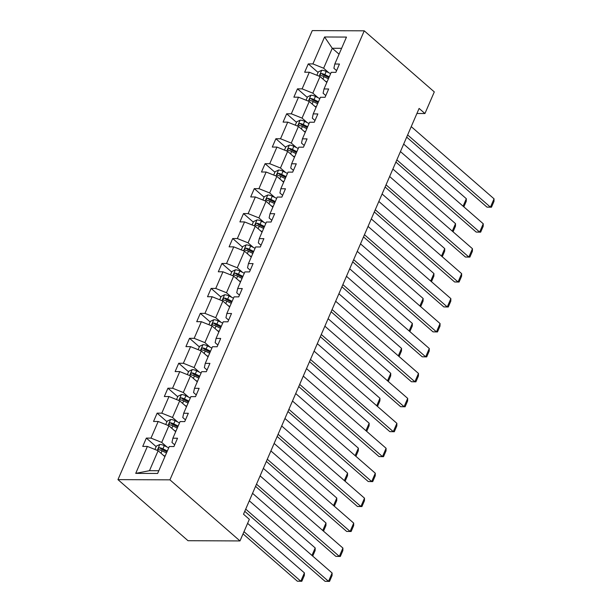 <?xml version="1.0" encoding="UTF-8"?>
<svg xmlns="http://www.w3.org/2000/svg" width="612" height="612" viewBox="0 0 612 612"><rect width="100%" height="100%" fill="white"/><g stroke="black" fill="none" stroke-linecap="round" stroke-linejoin="round"><path stroke-width="0.92" d="M169.929 479.846L239.988 540.932L188.014 540.71L117.955 479.624L312.265 30.6L364.239 30.822L169.929 479.846L117.955 479.624M164.903 456.651L158.11 450.73L149.473 470.689L135.726 473.367L147.385 446.431L142.741 446.408L146.345 438.093L156.152 446.645M158.11 450.73L147.385 446.431M175.698 431.705L168.904 425.784L161.713 442.415L150.988 438.116L146.345 438.093M150.988 438.116L158.187 421.484L153.543 421.461L157.139 413.146L166.946 421.699M186.492 406.758L179.706 400.837L172.507 417.468L161.782 413.169L157.139 413.146M161.782 413.169L168.981 396.538L164.337 396.515L167.933 388.199L177.74 396.752M197.286 381.812L190.5 375.89L183.302 392.522L172.576 388.222L167.933 388.199M172.576 388.222L179.775 371.591L175.131 371.568L178.727 363.253L188.542 371.813M208.088 356.865L201.294 350.944L194.096 367.575L183.37 363.276L178.727 363.253M183.37 363.276L190.569 346.644L185.926 346.629L189.521 338.314L199.336 346.866M218.882 331.918L212.089 325.997L204.89 342.628L194.165 338.329L189.521 338.314M194.165 338.329L201.363 321.698L196.72 321.683L200.315 313.367L210.13 321.92M229.676 306.972L222.883 301.05L215.684 317.682L204.959 313.382L200.315 313.367M204.959 313.382L212.157 296.751L207.514 296.736L211.117 288.42L220.924 296.973M240.47 282.033L233.677 276.111L226.478 292.743L215.753 288.436L211.117 288.42M215.753 288.436L222.952 271.805L218.308 271.789L221.911 263.474L231.718 272.026M251.264 257.086L244.471 251.165L237.28 267.796L226.555 263.489L221.911 263.474M226.555 263.489L233.746 246.865L229.102 246.843L232.705 238.527L242.513 247.08M262.058 232.139L255.265 226.218L248.074 242.849L237.349 238.55L232.705 238.527M237.349 238.55L244.54 221.919L239.904 221.896L243.5 213.58L253.307 222.133M272.853 207.193L266.067 201.272L258.868 217.903L248.143 213.603L243.5 213.58M248.143 213.603L255.342 196.972L250.698 196.949L254.294 188.634L264.101 197.186M283.647 182.246L276.861 176.325L269.663 192.956L258.937 188.657L254.294 188.634M258.937 188.657L266.136 172.026L261.492 172.003L265.088 163.687L274.895 172.24M294.441 157.299L287.655 151.378L280.457 168.009L269.731 163.71L265.088 163.687M269.731 163.71L276.93 147.079L272.286 147.056L275.882 138.74L285.697 147.293M305.243 132.353L298.449 126.432L291.251 143.063L280.526 138.763L275.882 138.74M280.526 138.763L287.724 122.132L283.081 122.109L286.676 113.794L296.491 122.354M316.037 107.406L309.244 101.485L302.045 118.116L291.32 113.817L286.676 113.794M291.32 113.817L298.518 97.186L293.875 97.17L297.47 88.855L307.285 97.407M326.831 82.459L320.038 76.538L312.839 93.169L302.114 88.87L297.47 88.855M302.114 88.87L309.312 72.239L304.669 72.224L308.272 63.908L318.079 72.461M339.063 54.193L332.27 48.272L323.633 68.223L312.916 63.923L308.272 63.908M312.916 63.923L324.574 36.988L346.469 37.08L334.81 64.023L339.453 64.038L335.858 72.354L331.214 72.331L324.016 88.962L328.659 88.985L325.064 97.3L320.42 97.277L313.222 113.909L317.865 113.931L314.262 122.247L309.618 122.224L302.427 138.855L307.071 138.878L303.468 147.194L298.824 147.171L291.633 163.802L296.277 163.825L292.674 172.14L288.03 172.117L280.832 188.748L285.475 188.771L281.88 197.087L277.236 197.064L270.037 213.695L274.681 213.718L271.085 222.026L266.442 222.011L259.243 238.642L263.887 238.657L260.291 246.973L255.648 246.957L248.449 263.588L253.093 263.604L249.497 271.919L244.854 271.904L237.655 288.535L242.298 288.55L238.703 296.866L234.059 296.851L226.861 313.482L231.504 313.497L227.901 321.813L223.265 321.79L216.067 338.421L220.71 338.444L217.107 346.759L212.463 346.736L205.272 363.367L209.916 363.39L206.313 371.706L201.669 371.683L194.478 388.314L199.114 388.337L195.519 396.653L190.875 396.63L183.677 413.261L188.32 413.284L184.725 421.599L180.081 421.576L172.882 438.207L177.526 438.23L173.93 446.546L169.287 446.523L157.628 473.466L135.726 473.367M416.917 113.488L424.942 113.526L419.105 108.431L243.507 514.218L249.344 519.313L239.988 540.932M172.882 438.207L171.964 442.461L174.672 444.817M166.931 446.967L161.713 442.415M168.904 425.784L158.187 421.484M183.677 413.261L182.766 417.514L185.467 419.87M177.725 422.02L172.507 417.468M179.706 400.837L168.981 396.538M194.478 388.314L193.56 392.567L196.268 394.924M188.519 397.073L183.302 392.522M190.5 375.89L179.775 371.591M205.272 363.367L204.354 367.621L207.063 369.985M199.313 372.127L194.096 367.575M201.294 350.944L190.569 346.644M216.067 338.421L215.149 342.674L217.857 345.038M210.107 347.18L204.89 342.628M212.089 325.997L201.363 321.698M226.861 313.482L225.943 317.727L228.651 320.091M220.901 322.233L215.684 317.682M222.883 301.05L212.157 296.751M237.655 288.535L236.737 292.781L239.445 295.145M231.696 297.287L226.478 292.743M233.677 276.111L222.952 271.805M248.449 263.588L247.531 267.834L250.239 270.198M242.49 272.34L237.28 267.796M244.471 251.165L233.746 246.865M259.243 238.642L258.325 242.888L261.033 245.251M253.292 247.393L248.074 242.849M255.265 226.218L244.54 221.919M270.037 213.695L269.119 217.948L271.827 220.305M264.086 222.447L258.868 217.903M266.067 201.272L255.342 196.972M280.832 188.748L279.921 193.002L282.629 195.358M274.88 197.508L269.663 192.956M276.861 176.325L266.136 172.026M291.633 163.802L290.715 168.055L293.423 170.411M285.674 172.561L280.457 168.009M287.655 151.378L276.93 147.079M302.427 138.855L301.509 143.109L304.218 145.465M296.468 147.614L291.251 143.063M298.449 126.432L287.724 122.132M313.222 113.909L312.304 118.162L315.012 120.526M307.262 122.668L302.045 118.116M309.244 101.485L298.518 97.186M324.016 88.962L323.098 93.215L325.806 95.579M318.056 97.721L312.839 93.169M320.038 76.538L309.312 72.239M334.81 64.023L333.892 68.269L336.6 70.632M424.942 113.526L434.298 91.907L364.239 30.822M149.473 470.689L158.814 470.727M328.851 72.774L323.633 68.223M341.611 48.31L332.27 48.272L324.574 36.988M411.233 126.623L494.045 198.823L490.442 207.139L486.984 207.124L491.467 207.216L490.442 207.139L407.638 134.938M406.689 137.119L486.984 207.124M494.045 198.823L493.983 201.394L491.467 207.216M325.255 81.09L327.045 81.97M316.863 75.268L318.324 71.895L321.813 70.242A5.164 1.905 23.4 0 1 326.211 71.474L330.641 73.654M403.675 144.088L466.321 198.709L466.26 201.272L463.85 206.856M329.271 76.814L324.842 74.633A5.164 1.905 -156.6 0 0 321.629 73.532C320.084 74.029 319.793 74.695 320.764 75.528A5.164 1.905 23.4 0 1 323.985 76.63L328.407 78.81M321.629 73.532L323.312 75.001A2.632 0.972 23.4 0 1 324.169 75.353L328.896 77.678M320.344 75.337L320.764 75.528M463.085 206.19L466.321 198.709M400.439 151.569L483.251 223.77L479.647 232.086L476.182 232.07L480.665 232.155L479.647 232.086L396.836 159.885M395.895 162.065L476.182 232.07M483.251 223.77L483.189 226.341L480.665 232.155M389.645 176.516L472.456 248.717L468.853 257.032L465.388 257.017L469.871 257.101L468.853 257.032L386.042 184.832M385.101 187.012L465.388 257.017M472.456 248.717L472.395 251.28L469.871 257.101M314.461 106.037L316.251 106.916M306.069 100.215L307.53 96.841L311.018 95.189A5.164 1.905 23.4 0 1 315.417 96.421L319.847 98.601M392.881 169.027L455.527 223.655L455.466 226.218L453.048 231.803M318.477 101.76L314.048 99.58A5.164 1.905 -156.6 0 0 310.835 98.478C309.29 98.976 308.999 99.641 309.97 100.475A5.164 1.905 23.4 0 1 313.183 101.577L317.613 103.757M310.835 98.478L312.518 99.947A2.632 0.972 23.4 0 1 313.375 100.299L318.102 102.625M309.55 100.284L309.97 100.475M452.291 231.137L455.527 223.655M303.667 130.983L305.449 131.863M295.275 125.162L296.736 121.788L300.224 120.136A5.164 1.905 23.4 0 1 304.623 121.367L309.052 123.547M382.087 193.973L444.733 248.594L444.672 251.165L442.254 256.749M307.683 126.707L303.254 124.527A5.164 1.905 -156.6 0 0 300.041 123.425C298.495 123.922 298.205 124.588 299.176 125.422A5.164 1.905 23.4 0 1 302.389 126.523L306.819 128.704M300.041 123.425L301.724 124.894A2.632 0.972 23.4 0 1 302.58 125.246L307.308 127.571M298.755 125.23L299.176 125.422M441.497 256.084L444.733 248.594M378.851 201.463L461.655 273.663L458.059 281.979L454.594 281.964L459.077 282.048L458.059 281.979L375.248 209.778M374.307 211.959L454.594 281.964M461.655 273.663L461.593 276.226L459.077 282.048M292.873 155.93L294.655 156.81M284.481 150.108L285.934 146.735L289.43 145.082A5.164 1.905 23.4 0 1 293.829 146.314L298.258 148.494M371.293 218.92L433.939 273.541L433.877 276.111L431.46 281.696M296.889 151.654L292.459 149.473A5.164 1.905 -156.6 0 0 289.247 148.372C287.701 148.861 287.411 149.527 288.382 150.368A5.164 1.905 23.4 0 1 291.595 151.47L296.024 153.65M289.247 148.372L290.922 149.841A2.632 0.972 23.4 0 1 291.786 150.192L296.514 152.518M287.961 150.177L288.382 150.368M430.703 281.03L433.939 273.541M368.049 226.409L450.86 298.61L447.265 306.926L443.799 306.91L448.282 306.995L447.265 306.926L364.454 234.725M363.513 236.905L443.799 306.91M450.86 298.61L450.799 301.173L448.282 306.995M282.078 180.877L283.861 181.756M273.686 175.055L275.14 171.681L278.636 170.029A5.164 1.905 23.4 0 1 283.035 171.261L287.464 173.441M360.499 243.867L423.144 298.488L423.083 301.058L420.666 306.635M286.095 176.6L281.665 174.42A5.164 1.905 -156.6 0 0 278.452 173.318C276.907 173.808 276.616 174.474 277.588 175.315A5.164 1.905 23.4 0 1 280.801 176.417L285.23 178.589M278.452 173.318L280.128 174.78A2.632 0.972 23.4 0 1 280.992 175.139L285.72 177.465M277.167 175.124L277.588 175.315M419.909 305.977L423.144 298.488M357.255 251.348L440.066 323.557L436.471 331.872L433.005 331.857L437.488 331.941L436.471 331.872L353.66 259.664M352.711 261.852L433.005 331.857M440.066 323.557L440.005 326.12L437.488 331.941M271.277 205.816L273.067 206.695M262.885 199.994L264.346 196.628L267.842 194.976A5.164 1.905 23.4 0 1 272.241 196.207L276.662 198.38M349.704 268.813L412.35 323.434L412.289 326.005L409.872 331.582M275.301 201.547L270.871 199.367A5.164 1.905 -156.6 0 0 267.658 198.265C266.105 198.755 265.822 199.42 266.794 200.262A5.164 1.905 23.4 0 1 270.007 201.363L274.436 203.536M267.658 198.265L269.334 199.726A2.632 0.972 23.4 0 1 270.198 200.086L274.926 202.411M266.373 200.07L266.794 200.262M409.107 330.916L412.35 323.434M346.461 276.295L429.272 348.503L425.677 356.819L422.211 356.804L426.694 356.888L425.677 356.819L342.865 284.611M341.917 286.798L422.211 356.804M429.272 348.503L429.211 351.066L426.694 356.888M335.667 301.242L418.478 373.442L414.882 381.758L411.417 381.743L415.9 381.834L414.882 381.758L332.071 309.557M331.123 311.745L411.417 381.743M418.478 373.442L418.417 376.013L415.9 381.834M324.873 326.188L407.684 398.389L404.088 406.705L400.623 406.689L405.106 406.781L404.088 406.705L321.277 334.504M320.328 336.684L400.623 406.689M407.684 398.389L407.623 400.959L405.106 406.781M314.078 351.135L396.89 423.336L393.287 431.651L389.821 431.636L394.312 431.728L393.287 431.651L310.475 359.451M309.534 361.631L389.821 431.636M396.89 423.336L396.828 425.906L394.312 431.728M303.284 376.082L386.096 448.282L382.492 456.598L379.027 456.583L383.51 456.674L382.492 456.598L299.681 384.397M298.74 386.577L379.027 456.583M386.096 448.282L386.034 450.853L383.51 456.674M292.49 401.028L375.301 473.229L371.698 481.545L368.233 481.529L372.716 481.613L371.698 481.545L288.887 409.344M287.946 411.524L368.233 481.529M375.301 473.229L375.24 475.799L372.716 481.613M281.688 425.975L364.5 498.176L360.904 506.491L357.439 506.476L361.922 506.56L360.904 506.491L278.093 434.291M277.152 436.471L357.439 506.476M364.5 498.176L364.438 500.738L361.922 506.56M270.894 450.922L353.705 523.122L350.11 531.438L346.644 531.423L351.127 531.507L350.11 531.438L267.299 459.237M266.358 461.417L346.644 531.423M353.705 523.122L353.644 525.685L351.127 531.507M260.1 475.868L342.911 548.069L339.316 556.385L335.85 556.369L340.333 556.453L339.316 556.385L256.505 484.184M255.556 486.364L335.85 556.369M342.911 548.069L342.85 550.632L340.333 556.453M249.306 500.807L332.117 573.016L328.522 581.331L325.056 581.316L329.539 581.4L328.522 581.331L245.71 509.123M244.762 511.311L325.056 581.316M332.117 573.016L332.056 575.578L329.539 581.4M260.483 230.762L262.273 231.642M252.09 224.941L253.552 221.575L257.048 219.922A5.164 1.905 23.4 0 1 261.439 221.154L265.868 223.326M338.903 293.76L401.556 348.381L401.495 350.951L399.078 356.528M264.506 226.486L260.077 224.313A5.164 1.905 -156.6 0 0 256.864 223.212C255.311 223.701 255.028 224.367 256 225.208A5.164 1.905 23.4 0 1 259.213 226.302L263.642 228.483M256.864 223.212L258.539 224.673A2.632 0.972 23.4 0 1 259.404 225.032L264.132 227.358M255.579 225.017L256 225.208M398.313 355.863L401.556 348.381M249.688 255.709L251.478 256.589M241.296 249.887L242.757 246.514L246.246 244.869A5.164 1.905 23.4 0 1 250.645 246.093L255.074 248.273M328.108 318.707L390.762 373.328L390.701 375.89L388.283 381.475M253.705 251.433L249.283 249.252A5.164 1.905 -156.6 0 0 246.062 248.158C244.517 248.648 244.234 249.313 245.205 250.155A5.164 1.905 23.4 0 1 248.418 251.249L252.848 253.429M246.062 248.158L247.745 249.62A2.632 0.972 23.4 0 1 248.61 249.979L253.33 252.305M244.777 249.964L245.205 250.155M387.518 380.809L390.762 373.328M238.894 280.656L240.684 281.535M230.502 274.834L231.963 271.46L235.452 269.815A5.164 1.905 23.4 0 1 239.85 271.04L244.28 273.22M317.314 343.653L379.96 398.274L379.899 400.837L377.489 406.422M242.91 276.379L238.489 274.199A5.164 1.905 -156.6 0 0 235.268 273.105C233.723 273.595 233.432 274.26 234.404 275.094A5.164 1.905 23.4 0 1 237.624 276.196L242.046 278.376M235.268 273.105L236.951 274.566A2.632 0.972 23.4 0 1 237.808 274.918L242.536 277.244M233.983 274.91L234.404 275.094M376.724 405.756L379.96 398.274M228.1 305.602L229.89 306.482M219.708 299.781L221.169 296.407L224.658 294.755A5.164 1.905 23.4 0 1 229.056 295.986L233.486 298.166M306.52 368.6L369.166 423.221L369.105 425.784L366.695 431.368M232.116 301.326L227.687 299.146A5.164 1.905 -156.6 0 0 224.474 298.044C222.929 298.541 222.638 299.207 223.61 300.041A5.164 1.905 23.4 0 1 226.83 301.142L231.252 303.322M224.474 298.044L226.157 299.513A2.632 0.972 23.4 0 1 227.014 299.865L231.741 302.19M223.189 299.857L223.61 300.041M365.93 430.703L369.166 423.221M217.306 330.549L219.096 331.429M208.914 324.727L210.375 321.354L213.863 319.701A5.164 1.905 23.4 0 1 218.262 320.933L222.692 323.113M295.726 393.547L358.372 448.168L358.311 450.73L355.893 456.315M221.322 326.272L216.893 324.092A5.164 1.905 -156.6 0 0 213.68 322.991C212.135 323.488 211.844 324.153 212.815 324.987A5.164 1.905 23.4 0 1 216.028 326.089L220.458 328.269M213.68 322.991L215.363 324.459A2.632 0.972 23.4 0 1 216.22 324.811L220.947 327.137M212.395 324.796L212.815 324.987M355.136 455.649L358.372 448.168M206.512 355.495L208.294 356.375M198.12 349.674L199.581 346.3L203.069 344.648A5.164 1.905 23.4 0 1 207.468 345.879L211.897 348.06M284.932 418.486L347.578 473.114L347.517 475.677L345.099 481.262M210.528 351.219L206.099 349.039A5.164 1.905 -156.6 0 0 202.886 347.937C201.34 348.435 201.05 349.1 202.021 349.934A5.164 1.905 23.4 0 1 205.234 351.036L209.664 353.216M202.886 347.937L204.569 349.406A2.632 0.972 23.4 0 1 205.425 349.758L210.153 352.084M201.6 349.743L202.021 349.934M344.342 480.596L347.578 473.114M195.718 380.442L197.5 381.322M187.326 374.62L188.779 371.247L192.275 369.594A5.164 1.905 23.4 0 1 196.674 370.826L201.103 373.006M274.138 443.432L336.784 498.053L336.722 500.624L334.305 506.208M199.734 376.166L195.305 373.986A5.164 1.905 -156.6 0 0 192.091 372.884C190.546 373.381 190.255 374.047 191.227 374.881A5.164 1.905 23.4 0 1 194.44 375.982L198.869 378.162M192.091 372.884L193.767 374.353A2.632 0.972 23.4 0 1 194.631 374.705L199.359 377.03M190.806 374.689L191.227 374.881M333.548 505.543L336.784 498.053M184.923 405.389L186.706 406.269M176.524 399.567L177.985 396.193L181.481 394.541A5.164 1.905 23.4 0 1 185.88 395.773L190.309 397.953M263.344 468.379L325.989 523L325.928 525.57L323.511 531.155M188.94 401.112L184.51 398.932A5.164 1.905 -156.6 0 0 181.297 397.831C179.752 398.32 179.461 398.986 180.433 399.827A5.164 1.905 23.4 0 1 183.646 400.929L188.075 403.109M181.297 397.831L182.973 399.299A2.632 0.972 23.4 0 1 183.837 399.651L188.565 401.977M180.012 399.636L180.433 399.827M322.746 530.489L325.989 523M174.122 430.335L175.912 431.215M165.73 424.514L167.191 421.14L170.687 419.488A5.164 1.905 23.4 0 1 175.086 420.719L179.507 422.9M252.549 493.326L315.195 547.947L315.134 550.517L312.717 556.094M178.146 426.059L173.716 423.879A5.164 1.905 -156.6 0 0 170.503 422.777C168.95 423.267 168.667 423.932 169.639 424.774A5.164 1.905 23.4 0 1 172.852 425.876L177.281 428.048M170.503 422.777L172.179 424.238A2.632 0.972 23.4 0 1 173.043 424.598L177.771 426.924M169.218 424.583L169.639 424.774M311.952 555.436L315.195 547.947M243.048 533.863L297.333 581.193L300.798 581.209L243.989 531.675M163.328 455.274L165.118 456.154M154.935 449.453L156.397 446.087L159.893 444.434A5.164 1.905 23.4 0 1 164.284 445.666L168.713 447.839M247.592 523.359L304.401 572.893L304.34 575.464L301.815 581.285L297.333 581.193M167.351 451.006L162.922 448.826A5.164 1.905 -156.6 0 0 159.701 447.724C158.156 448.214 157.873 448.879 158.845 449.721A5.164 1.905 23.4 0 1 162.058 450.822L166.487 452.995M159.701 447.724L161.384 449.185A2.632 0.972 23.4 0 1 162.249 449.545L166.977 451.87M158.424 449.529L158.845 449.721M301.815 581.285L300.798 581.209L304.401 572.893M321.728 70.288L319.173 76.194M323.985 76.63L322.929 79.063M326.211 71.474L324.842 74.633M310.934 95.235L308.379 101.141M313.183 101.577L312.135 104.009M315.417 96.421L314.048 99.58M300.14 120.174L297.577 126.087M302.389 126.523L301.341 128.956M304.623 121.367L303.254 124.527M289.338 145.12L286.783 151.034M291.595 151.47L290.547 153.903M293.829 146.314L292.459 149.473M278.544 170.067L275.989 175.973M280.801 176.417L279.753 178.842M283.035 171.261L281.665 174.42M267.75 195.014L265.195 200.92M270.007 201.363L268.951 203.788M272.241 196.207L270.871 199.367M256.956 219.96L254.401 225.866M259.213 226.302L258.157 228.735M261.439 221.154L260.077 224.313M246.162 244.907L243.607 250.813M248.418 251.249L247.363 253.682M250.645 246.093L249.283 249.252M235.368 269.854L232.812 275.76M237.624 276.196L236.569 278.628M239.85 271.04L238.489 274.199M224.573 294.8L222.018 300.706M226.83 301.142L225.774 303.575M229.056 295.986L227.687 299.146M213.779 319.747L211.217 325.653M216.028 326.089L214.98 328.522M218.262 320.933L216.893 324.092M202.985 344.694L200.422 350.6M205.234 351.036L204.186 353.468M207.468 345.879L206.099 349.039M192.183 369.633L189.628 375.546M194.44 375.982L193.392 378.415M196.674 370.826L195.305 373.986M181.389 394.579L178.834 400.493M183.646 400.929L182.59 403.362M185.88 395.773L184.51 398.932M170.595 419.526L168.04 425.432M172.852 425.876L171.796 428.301M175.086 420.719L173.716 423.879M159.801 444.473L157.246 450.378M162.058 450.822L161.002 453.247M164.284 445.666L162.922 448.826"/></g></svg>
